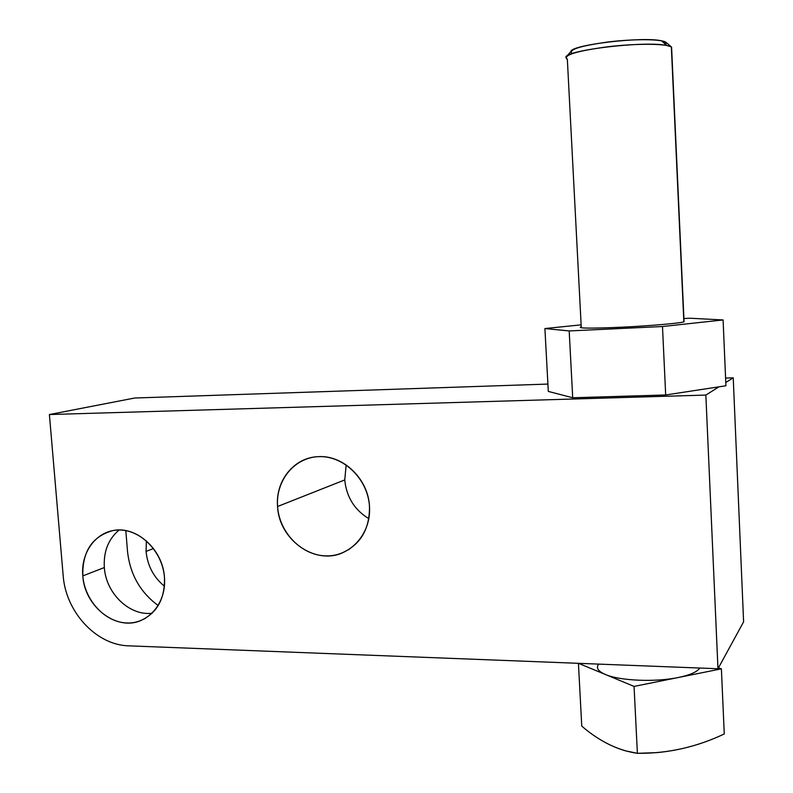 <?xml version="1.0" encoding="UTF-8"?>
<svg xmlns="http://www.w3.org/2000/svg" width="793" height="793" viewBox="0 0 793 793"><rect width="100%" height="100%" fill="white"/><g stroke="black" fill="none" stroke-linecap="round" stroke-linejoin="round"><path stroke-width="1.19" d="M699.575 668.023L699.773 668.033C697.275 671.879 690.128 675.031 678.342 677.5L721.392 668.836L718.488 667.795L721.392 668.836L724.257 733.961L721.392 668.836L678.342 677.5C655.256 682.376 619.561 680.781 605.346 674.476C598.011 671.274 595.791 667.815 598.695 664.108M699.595 668.321C696.888 672.048 689.811 675.111 678.342 677.5L634.063 686.411L637.394 753.32L625.171 750.763C610.095 746.282 595.622 738.055 581.765 726.11L578.424 663.315L581.765 726.11C599.468 741.415 618.015 750.485 637.394 753.32L634.063 686.411L578.513 663.325L634.063 686.411L678.342 677.5C655.256 682.376 619.561 680.781 605.346 674.476C598.447 671.483 596.068 668.241 598.229 664.732M684.032 321.066L671.473 49.781M566.787 59.069C563.466 55.014 577.155 50.911 607.874 46.757C636.145 43.377 666.051 43.526 671.344 46.926L666.695 45.479C645.274 40.641 565.657 50.137 565.865 57.235L567.352 59.366L581.229 326.795C576.798 328.391 590.071 328.54 621.028 327.241C649.526 325.893 679.641 323.286 684.062 321.829L683.844 321.889C678.858 323.346 649.586 325.873 621.712 327.202C591.39 328.51 577.71 328.421 580.694 326.934M743.606 621.841L717.972 668.747L128.793 645.839C96.31 645.215 65.641 611.889 63.162 575.52C65.641 611.889 96.31 645.215 128.793 645.839L717.972 668.747L743.606 621.841L733.228 377.815L743.606 621.841M104.339 567.55C103.407 551.65 108.324 539.141 119.089 530.011C108.324 539.141 103.407 551.65 104.339 567.55L82.799 575.887C84.722 600.4 105.142 622.406 126.93 622.981C148.737 623.922 166.609 602.63 164.458 577.403C162.644 552.176 141.204 529.883 119.327 530.011C97.42 529.774 80.559 551.353 82.799 575.887L104.339 567.55C105.925 593.342 129.497 616.141 152.137 613.227C129.497 616.141 105.925 593.342 104.339 567.55M158.223 605.565C140.212 592.321 129.973 574.211 127.495 551.214L125.819 530.626L127.495 551.214C129.973 574.211 140.212 592.321 158.223 605.565M146.378 540.876L146.061 551.422C147.518 565.706 153.644 577.304 164.419 586.205C153.644 577.304 147.518 565.706 146.061 551.422L153.495 548.538L146.061 551.422L146.378 540.876M134.681 398.017L547.913 384.07L134.681 398.017L49.394 414.541L705.849 395.073L717.972 668.747L705.849 395.073L718.934 386.825L705.849 395.073L49.394 414.541L134.681 398.017M725.585 378.073L733.228 377.815L725.773 382.513L733.228 377.815L725.585 378.073M344.747 479.934L277.57 506.509C278.908 539.032 313.879 564.923 341.763 553.147C360.547 544.652 369.786 529.05 369.479 506.33C368.249 478.724 342.923 454.637 317.884 456.689C293.896 457.541 275.28 481.014 277.57 506.509C279.285 532.668 301.836 555.744 326.349 555.893C350.873 556.448 371.431 533.293 369.479 506.33C367.902 479.368 344.152 455.985 319.52 456.629C294.857 456.887 275.508 480.35 277.57 506.509L344.747 479.934C346.462 497.013 354.491 509.919 368.854 518.672C354.491 509.919 346.462 497.013 344.747 479.934L346.174 464.916M718.934 386.825L725.922 385.765L723.087 319.946L662.482 326.528L665.684 394.973L725.922 385.765L723.087 319.946L690.138 318.231L723.087 319.946L662.482 326.528L569.186 330.939L662.482 326.528L665.684 394.973L572.705 397.759L548.31 391.415L572.705 397.759L665.684 394.973L718.934 386.825M63.162 575.52L49.394 414.541L63.162 575.52M164.458 577.403C162.912 549.499 136.446 525.64 113.151 530.527C92.404 536.157 82.284 551.274 82.799 575.887C84.484 606.04 115.411 630.822 139.935 620.919C156.885 613.495 165.063 598.993 164.458 577.403M690.138 318.231L683.913 318.538L690.138 318.231M580.585 324.902L544.9 328.55L569.186 330.939L572.705 397.759L569.186 330.939L544.9 328.55L548.31 391.415L544.9 328.55L580.585 324.902M566.807 56.154L570.871 51.505C570.93 44.933 642.211 36.349 661.56 40.81L665.981 42.287L671.582 47.074L684.062 321.829M671.691 49.592L671.582 47.074L665.981 42.287L665.942 44.785M572.159 53.478C567.957 49.751 579.941 45.915 608.102 41.979C634.013 38.807 661.63 39.016 665.981 42.287L664.425 43.417M637.394 753.32C667.488 753.628 696.442 747.175 724.257 733.961C702.638 744.23 680.176 750.456 656.862 752.616L637.394 753.32M145.377 618.362L139.935 620.919M341.763 553.147L349.505 549.162M683.844 321.889L671.344 46.926M666.695 45.479L661.56 40.81"/></g></svg>
